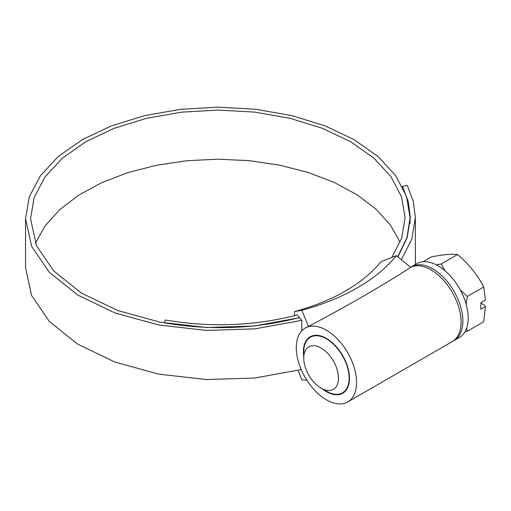 <?xml version="1.0" encoding="UTF-8"?>
<svg xmlns="http://www.w3.org/2000/svg" width="511" height="511" viewBox="0 0 511 511"><rect width="100%" height="100%" fill="white"/><g stroke="black" fill="none" stroke-linecap="round" stroke-linejoin="round"><path stroke-width="0.77" d="M453.148 341.048A42.624 24.611 -120 0 0 454.049 340.562L459.37 337.496A42.624 24.611 -120 0 0 465.904 303.342A42.624 24.611 -120 0 0 438.061 265.784A42.624 24.611 -120 0 0 416.746 263.67L411.432 266.742A42.624 24.611 -120 0 0 410.582 267.272A42.624 24.611 60 0 1 430.965 269.878A42.624 24.611 60 0 1 458.814 307.437A42.624 24.611 60 0 1 452.28 341.591L347.742 401.94A42.624 24.611 -120 0 0 354.276 367.786A42.624 24.611 -120 0 0 326.433 330.227A42.624 24.611 -120 0 0 305.118 328.119A42.624 24.611 -120 0 0 298.584 362.273A42.624 24.611 -120 0 0 326.433 399.832A42.624 24.611 -120 0 0 347.742 401.94M454.049 340.562A42.624 24.611 -120 0 0 460.583 306.408A42.624 24.611 -120 0 0 432.74 268.85A42.624 24.611 -120 0 0 411.432 266.742M466.664 328.062L467.29 331.243L465.042 331.658M460.315 289.961L467.29 296.444L466.153 304.211M436.337 264.845L441.191 263.97L445.113 270.817M326.433 391.234L321.112 388.162A24.573 14.187 -120 0 0 338.486 378.134A24.573 14.187 -120 0 0 321.112 348.036A24.573 14.187 -120 0 0 303.738 358.07A24.573 14.187 -120 0 0 321.112 388.162L326.433 391.234A32.091 18.53 60 0 0 342.479 392.825A32.091 18.53 60 0 0 347.397 367.109A32.091 18.53 60 0 0 326.433 338.825A32.091 18.53 60 0 0 310.477 337.183L310.477 336.615A32.595 18.818 -120 0 0 310.132 336.8A32.595 18.818 -120 0 0 303.738 356.576M322.403 388.909A32.595 18.818 -120 0 0 326.433 391.643A32.595 18.818 -120 0 0 342.728 393.259A32.595 18.818 -120 0 0 347.723 367.141A32.595 18.818 -120 0 0 326.433 338.416A32.595 18.818 -120 0 0 310.477 336.615M467.29 331.243L483.719 321.758L485.45 306.555L480.825 309.225L480.825 302.831L485.45 300.161L483.719 286.958C477.446 274.841 468.747 264.021 457.62 254.484C451.341 253.897 442.641 254.67 431.52 256.816L422.987 261.741M313.371 335.561L310.407 337.228A32.091 18.53 60 0 1 310.477 337.183M164.012 322.926L165.468 320.007C210.423 327.704 254.369 326.024 297.319 314.961L301.79 320.499L301.79 330.764M308.478 326.42L301.79 310.26L294.585 311.576A178.511 103.062 180 0 0 380.931 261.721L396.383 255.647L410.723 267.387C382.171 285.777 348.087 305.45 308.478 326.42L305.118 328.119M294.585 311.576L294.585 315.677M400.151 242.246L390.5 225.121L376.019 209.159L357.112 194.8L334.309 182.459L308.229 172.482L279.613 165.149L249.259 160.671L218.012 159.183L186.745 160.729L156.347 165.27L127.661 172.68L101.504 182.759L78.611 195.228L59.627 209.74L45.096 225.888L35.425 243.223M397.711 256.739L406.973 237.545L410.097 217.68L406.424 196.167L395.546 175.458L377.859 156.353L354.04 139.599L324.99 125.834L291.819 115.601L255.794 109.29L218.299 107.157L180.773 109.29L144.658 115.62L111.347 125.898L82.124 139.746L58.12 156.634L40.267 175.918L29.268 196.856L25.55 218.651L25.55 267.783L31.573 295.454L49.292 321.438L77.627 344.101L114.828 362.031L158.614 374.103L206.259 379.545L254.804 378.019L301.241 369.587M401.352 259.716L411.828 239.097L415.366 217.68L413.316 201.366L407.216 185.372L402.298 186.483M397.884 256.88L407.203 237.615L410.352 217.68L408.372 201.839L402.47 186.317M25.55 218.651L31.593 246.359L49.35 272.363L77.749 295.045L115.026 312.975L158.889 325.022L206.61 330.432L255.213 328.841L301.662 320.346M391.867 257.423L401.748 237.922L405.082 217.68L401.512 196.729L390.915 176.563L373.688 157.963L350.495 141.643L322.205 128.242L289.903 118.271L254.817 112.133L218.299 110.057L181.75 112.133L146.58 118.296L114.132 128.306L85.669 141.796L62.291 158.244L44.904 177.023L34.186 197.418L30.564 218.651L36.447 245.638L53.744 270.971L81.402 293.065L117.722 310.528L160.448 322.275L206.936 327.545L254.286 325.999L299.548 317.721M164.012 322.78C210.187 330.681 255.328 328.95 299.44 317.587M298.22 370.366L301.79 379.865L306.843 380.165M396.383 255.647A195.566 112.905 180 0 1 301.79 310.26M310.209 336.762L308.165 338.934M303.738 358.07L303.738 351.926A32.091 18.53 60 0 1 310.388 337.234L310.42 337.215M483.719 286.958L467.29 296.444M457.62 254.484L441.191 263.97M480.825 303.087L484.575 305.252L485.45 306.555M345.327 391.177L342.479 392.825M415.366 217.68L415.366 264.468M410.097 223.339L410.097 217.68"/></g></svg>
